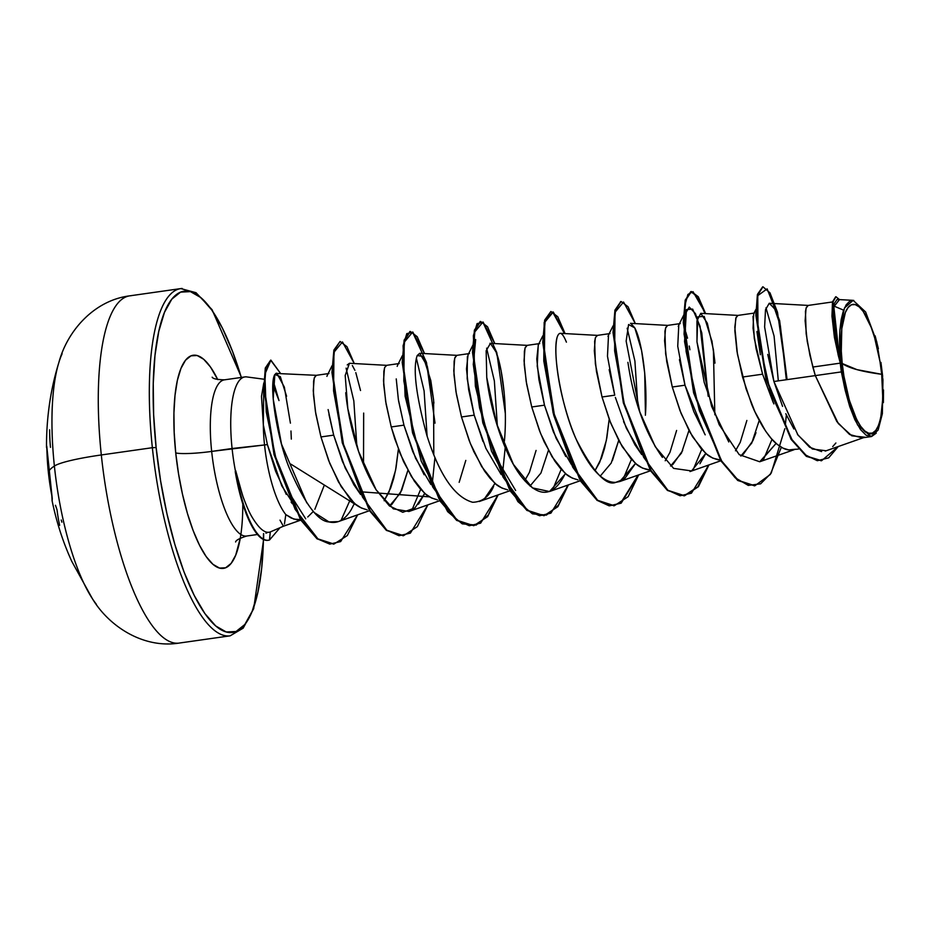 <?xml version="1.0" encoding="UTF-8"?>
<svg xmlns="http://www.w3.org/2000/svg" width="930" height="930" viewBox="0 0 930 930"><rect width="100%" height="100%" fill="white"/><g stroke="black" fill="none" stroke-linecap="round" stroke-linejoin="round"><path stroke-width="1.4" d="M182.152 288.463A175.363 50.941 81.9 0 0 152.357 447.702L156.124 447.539L160.623 481.019L166.947 513.755L174.863 544.492L184.059 572.055L194.196 595.386L204.879 613.567L215.69 625.937L226.222 631.981L236.057 631.493L244.834 624.483L252.204 611.219L257.889 592.224L261.679 568.207L263.423 539.505A172.341 50.069 -98.1 0 1 215.795 626.018A172.341 50.069 -98.1 0 1 156.124 447.539L152.357 447.702A175.363 50.941 81.9 0 0 228.792 635.957A175.363 50.941 -98.1 0 1 152.357 447.702L101.312 454.956A175.363 50.941 81.9 0 0 177.746 643.211A175.363 50.941 -98.1 0 1 101.312 454.956A70.145 8.358 174 0 0 54.382 466.035A140.291 40.757 81.9 0 0 96.336 604.244M46.5 447.225L46.872 448.644A279.314 273.92 47 0 0 48.348 472.149A280.581 33.434 -6 0 1 54.382 466.035A140.291 40.757 -98.1 0 1 58.544 363.572M842.231 363.525L856.937 369.629L881.698 374.302C885.988 407.247 878.536 438.809 868.725 433.252C859.541 433.624 844.824 396.006 842.231 363.525L843.929 376.185L849.311 400.179L856.623 419.418L860.657 426.289L864.749 430.962L868.725 433.252L872.445 433.066L875.769 430.416L878.548 425.405L880.698 418.221L882.791 398.517L881.698 374.302L880.001 361.654L874.619 337.66L871.143 327.232L863.273 311.538L859.181 306.877L855.205 304.587L851.485 304.773L848.172 307.423L845.382 312.434L841.801 328.697L841.29 351.075L842.231 363.525A65.147 18.926 -98.1 0 1 855.205 304.587A65.147 18.926 -98.1 0 1 881.698 374.302A402.481 47.953 -6 0 1 856.937 369.629A402.481 47.953 -6 0 1 842.231 363.525M246.996 376.952A78.887 22.913 81.9 0 0 232.093 448.504L264.538 444.959A70.436 20.46 81.9 0 0 285.824 514.615A70.436 20.46 -98.1 0 1 264.538 444.959L211.668 451.41A78.887 22.913 81.9 0 1 225.072 379.777A78.887 22.913 81.9 0 0 211.668 451.41A28.749 3.429 -6 0 1 175.724 452.898A107.636 31.271 -98.1 0 1 183.326 363.491A107.636 31.271 -98.1 0 1 217.76 379.614L210.482 367.013L203.74 359.305L197.16 355.516L191.01 355.83L185.535 360.201L180.931 368.489L177.374 380.358L175.014 395.355L173.933 412.908L174.177 432.334L175.724 452.898A28.749 3.429 174 0 0 211.668 451.41A78.887 22.913 81.9 0 0 246.055 536.087A78.887 22.913 81.9 0 1 211.668 451.41L232.093 448.504A78.887 22.913 81.9 0 0 235.523 471.522L242.986 496.539C246.369 505.792 249.368 512.604 251.984 516.964C259.086 528.81 265.19 533.808 270.281 531.937L283.418 526.217L302.308 519.591M264.538 444.959A70.436 20.46 -98.1 0 1 263.33 424.801L261.493 396.389L263.806 382.928L263.33 424.801A70.436 20.46 81.9 0 0 264.538 444.959L267.375 444.552L264.538 444.959M272.827 384.718L279 400.563L273.153 380.707L279 400.563L272.827 384.729M268.212 540.272A78.283 22.739 -98.1 0 1 235.232 471.557L235.523 471.522A78.887 22.913 -98.1 0 1 232.093 448.504A78.887 22.913 -98.1 0 1 245.497 376.871M292.311 503.7L291.102 502.037M286.266 494.4L275.536 471.092L267.375 444.552L263.33 424.801L267.375 444.552L281.778 485.832L296.403 508.675M300.576 519.835L296.903 519.8L291.137 518.01L285.824 514.615L293.799 519.091L301.483 519.696M307.749 516.987L313.433 511.314M314.851 509.291L324.151 485.553M864.842 437.205L851.834 435.821L838.279 423.51L815.308 375.604L841.348 371.907A70.436 20.46 -98.1 0 1 840.267 363.142L812.82 367.048L815.308 375.604L773.911 381.498L797.963 435.054L812.343 448.992L826.131 450.783L863.493 437.681M773.109 402.272L762.588 374.186L742.547 377.034L751.359 403.457C753.684 409.723 757.473 417.454 762.751 426.661C768.192 435.124 772.493 440.564 775.655 443.006C780.758 447.365 785.129 449.667 788.768 449.911L798.486 449.074M755.997 432.659L752.928 440.611L743.21 454.398M705.196 434.833L693.815 411.63L685.003 385.206L672.285 387.008L681.097 413.443L692.49 436.647L705.382 452.991C707.974 455.956 712.345 458.258 718.495 459.897M735.479 450.794L740.222 442.389L746.871 420.465M682.678 450.562L672.948 464.384L670.553 466.046L681.469 453.096L688.956 430.439M615.358 397.412L626.378 428.288L641.712 454.584L634.934 444.807L623.553 421.616M595.258 338.218L594.317 350.773L596.456 371.454L602.024 396.994L614.742 395.192L602.024 396.994L610.836 423.429L622.217 446.632L635.12 462.977C637.701 465.942 642.072 468.243 648.233 469.883M665.217 460.769L669.96 452.375L676.61 430.45M600.292 476.044L611.196 463.082L618.694 440.425L612.405 460.571M565.731 456.514L553.292 431.636L544.48 405.178L531.751 406.98L540.562 433.415L551.955 456.618L564.859 472.963C567.44 475.928 571.811 478.229 577.96 479.857L572.194 478.067L566.324 474.23L560.465 468.464L554.733 460.954L544.12 441.704L539.447 430.567L531.751 406.98L544.48 405.178L538.912 379.626L536.773 358.957L538.342 344.786M594.956 470.754L599.699 462.361L606.337 440.436L609.185 419.209L606.871 437.635L604.5 448.469L601.454 458.095L594.956 470.754M483.019 441.587L474.207 415.164L461.489 416.966L470.301 443.401L481.694 466.604L494.586 482.949C497.178 485.913 501.549 488.215 507.699 489.843L501.933 488.052L496.062 484.216L490.203 478.45L484.472 470.94L473.858 451.689L469.185 440.553L461.489 416.966L474.207 415.164L468.639 389.624L466.5 368.954L468.069 354.783M524.683 480.74L529.426 472.347L536.075 450.422M424.138 474.765L412.757 451.573L403.946 425.15L391.228 426.951L400.04 453.387L411.42 476.59L424.324 492.935C426.905 495.899 431.276 498.201 437.437 499.829L431.671 498.038L425.789 494.202L419.93 488.436L414.199 480.926L403.597 461.675L394.773 438.844L391.228 426.951L403.946 425.15L398.377 399.586L396.238 378.905M459.164 482.333L465.802 460.408M407.898 470.382L401.609 490.517L391.89 504.316L389.496 505.99L400.4 493.04L407.886 470.382M328.953 414.478L333.672 435.135L345.309 468.232L360.642 494.528L353.888 484.797L342.496 461.582L333.672 435.135L320.955 436.937L329.766 463.373L341.159 486.576L354.051 502.921C356.643 505.885 361.014 508.187 367.164 509.814L361.398 508.024L355.527 504.188L349.668 498.422L338.45 481.903L328.65 460.524L320.955 436.937L333.672 435.135L328.116 409.584M384.148 500.712L388.891 492.319L395.541 470.394L398.389 449.167L396.064 467.592L393.704 478.427L390.658 488.052L384.16 500.712M832.524 301.959L808.065 305.435L806.054 308.26L805.113 320.815L807.252 341.496L812.82 367.048L840.267 363.142A70.436 20.46 -98.1 0 1 840.22 362.723A70.436 20.46 81.9 0 0 840.267 363.142A70.436 20.46 81.9 0 0 841.348 371.907L815.308 375.604L836.814 421.557L849.602 434.508L862.098 437.879L871.178 436.589L857.553 424.94L845.335 390.867L841.348 371.907L845.335 390.867L842.359 375.383L839.569 344.24L839.895 330.185L844.487 307.958L853.147 300.355L865.621 311.992L876.734 341.717L882.954 379.731L882.361 413.711L878.129 430.02L871.178 436.589M838.558 356.527L834.396 337.299L831.955 315.875L838.128 354.853M754.474 313.05L737.804 315.421L735.793 318.246L734.851 330.801L736.99 351.482L742.547 377.034L762.588 374.186L756.113 348.785L753.056 328.244L753.707 313.712M680.26 323.594L667.542 325.407L665.531 328.232L664.578 340.787L666.717 361.468L672.285 387.008L685.003 385.206L679.446 359.666M678.249 326.43L678.819 324.919M685.794 332.138L687.549 338.16M689.258 346.03L689.909 349.738M613.091 325.849L608.522 334.963L607.476 356.225L614.742 395.192L609.173 369.64M607.988 336.393L608.569 334.881M609.987 333.579L597.211 335.404M539.726 343.565L527.008 345.379L524.997 348.192L524.055 360.759L526.194 381.44L531.751 406.98L526.636 384.102L524.241 364.746L524.38 351.331L525.264 347.401L527.252 345.367L489.959 343.31M469.464 353.551L456.735 355.365L454.735 358.178L453.782 370.745L455.921 391.425L461.489 416.966L456.374 394.088L453.98 374.732L454.119 361.317L454.991 357.387L456.979 355.353L419.697 353.295L417.198 355.551L423.185 356.399L430.811 380.591L433.624 400.051L427.277 366.153L419.697 353.295M397.191 366.35L397.773 364.827M399.191 363.537L386.415 365.362M384.462 368.164L383.52 380.73L385.659 401.411L391.228 426.951L386.101 404.073L383.706 384.718L383.846 371.303L384.729 367.373L386.717 365.339L349.436 363.281L345.193 375.488L347.82 408.596L358.585 451.48L376.104 489.785L393.332 508.85L408.956 511.5L439.762 500.7M326.918 376.359L327.488 374.86M328.929 373.523L316.212 375.336L314.2 378.15L313.259 390.716L315.398 411.397L320.955 436.937L315.84 414.059L313.445 394.704L313.584 381.288L314.468 377.359L316.444 375.325L275.733 373.43M59.648 525.322A206.693 133.966 37.3 0 1 57.067 510.059A280.209 272.13 113.2 0 1 57.032 509.861L55.463 505.281M853.147 300.355L837.093 299.472L834.175 303.715L833.327 316.223L839.697 358.341L839.895 330.185L841.185 319.583L843.324 310.98L846.207 304.761L849.729 301.192L853.763 300.413M760.356 354.749L756.939 331.545L760.356 354.749M765.971 307.807L774.074 336.055L778.329 380.87L774.074 336.055L765.971 307.807M786.21 373.511L779.049 320.687L786.21 373.511M762.67 286.847L757.497 294.299L755.869 314.724L765.89 378.882L791.151 439.425L806.45 456.398L821.306 460.734L806.252 456.258L791.093 439.332L766.006 379.312L755.881 315.479L757.369 294.845L762.96 286.789L757.95 294.764L756.474 315.398L766.587 379.231L791.674 439.239L806.845 456.177L821.597 460.699L838.256 446.528L828.688 457.851L817.296 460.699L804.834 454.631L792.255 440.111L770.412 392.146L758.055 336.114L757.752 295.647L767.134 288.881L779.631 320.594L787.082 379.626L777.503 312.294L770.005 292.88L762.96 286.789M835.675 296.798L832.571 301.715L831.955 315.944L838.104 354.772L840.22 362.723L831.99 316.781L832.455 302.32L835.965 296.728L833.129 301.75L832.501 314.956L840.162 362.514L832.466 308.481L839.488 299.6L835.965 296.728M767.738 354.411L773.911 381.498L815.308 375.604L809.925 355.33L806.171 333.882L805.45 311.387L806.322 307.458L808.31 305.424L769.563 303.296L774.899 309.237L780.363 325.733L786.327 379.731L780.165 324.942L774.574 308.609L769.203 303.308L765.495 309.771L764.623 326.965L773.911 381.498L782.56 406.364M785.769 413.711L793.894 428.974M797.394 434.264L809.612 447.237L821.609 451.596M825.201 451.073L826.34 450.713M832.699 446.609L835.872 443.006M843.615 310.155L833.757 305.993L839.418 357.55L839.895 330.185A70.052 20.344 -98.1 0 0 845.335 390.867L849.741 406.608L854.926 419.837L860.541 429.614L866.214 435.298L871.573 436.519L876.269 433.124M795.534 449.213L788.768 449.911L782.99 448.121L777.12 444.273L771.261 438.507L765.529 430.997L754.916 411.746L746.092 388.914L737.432 354.144L734.816 327.221L736.06 317.444L738.048 315.41L700.767 313.352L696.954 320.78L696.989 342.007L711.613 406.398L728.771 441.948M720.366 460.025L712.729 458.106L706.858 454.259L700.999 448.493L689.781 431.973L679.981 410.595L672.285 387.008L665.636 353.853L664.915 331.359L665.787 327.43L667.775 325.395L630.494 323.338M650.093 470.01L642.467 468.081L636.585 464.244L630.726 458.478L619.519 441.959L609.708 420.581L602.024 396.994L595.363 363.839L594.642 341.345L595.525 337.416L597.513 335.381L560.232 333.324M285.824 514.615L284.417 524.078M283.371 526.229L280 520.137M290.416 423.15L284.348 387.078L276.733 373.139M306.807 502.932L281.511 444.122L273.211 399.04L274.85 374.441C268.77 383.997 276.28 435.845 289.184 467.825C304.517 503.374 317.793 521.416 329.022 521.939L338.346 521.602L369.489 510.686M351.18 509.721L354.493 503.316L351.18 509.721C344.983 519.893 337.602 523.962 329.022 521.939L315.142 513.116M418.512 504.13L424.766 493.33L414.943 507.92L402.783 512.291L389.414 505.92L376.104 489.785C354.318 453.7 347.192 409.537 345.728 392.716M433.787 454.758L433.624 400.051L433.787 454.758M426.8 435.159C439.355 474.858 454.631 497.225 472.626 502.27C454.619 497.236 439.344 474.87 426.8 435.159C415.931 394.89 412.734 368.35 417.198 355.551M484.786 498.294L495.039 483.344M504.409 441.087C507.78 404.957 501.875 364.374 495.295 350.052M486.75 377.429L496.539 423.464L513.383 464.349L532.425 487.901L549.502 491.528L564.777 474.544C552.932 497.841 538.191 498.189 520.544 475.579C503.444 452.887 490.029 407.933 486.75 377.429L486.158 350.703L490.412 343.402L496.143 352.133L501.061 370.547L504.188 393.123L501.061 370.547M635.574 463.384L624.448 479.008L615.776 482.356C607.604 482.67 599.292 477.09 590.841 465.628C582.308 453.631 575.089 438.716 569.172 420.883C563.255 402.771 559.302 385.752 557.314 369.849C555.454 355.19 555.396 344.309 557.151 337.195C551.955 354.26 562.58 410.642 576.519 439.96C593.224 472.196 606.302 486.332 615.776 482.356L619.764 481.542L635.562 463.373M645.385 415.257C647.733 385.055 642.584 342.391 634.795 327.895L630.796 323.384M627.913 362.351C629.784 374.453 636.62 421.127 662.427 457.386M699.93 463.733L705.835 453.387L691.56 470.929L673.634 468.395L655.243 446.691L639.735 411.781L626.146 341.124L628.587 324.512L634.795 327.895L641.584 350.529L644.723 373.151L645.432 414.396M714.845 414.815L713.403 349.715L707.312 323.163L700.767 313.352M794.162 449.69L760.287 461.571L776.097 443.401M265.957 533.216L268.038 532.227M305.714 518.824L288.428 491.691L274.815 455.328L264.445 390.065L274.966 455.874M341.019 520.405L350.424 499.271L341.019 520.405M356.853 446.156L353.83 400.958L346.1 368.141M332.603 375.778L343.798 446.272L332.603 375.778M411.909 510.117L420.686 489.285L411.909 510.117M427.114 436.182L424.103 390.96L416.361 358.143L424.103 390.96L427.114 436.182M402.876 365.781L414.071 436.298L402.876 365.781M497.376 426.196L494.365 380.986L486.634 348.169L494.365 380.986L497.376 426.196M473.138 355.772L484.332 426.312M552.432 490.156L561.22 469.313L552.432 490.156M543.399 345.797L554.606 416.315L543.399 345.797M622.693 480.182L631.482 459.327L622.693 480.182M637.91 406.212L634.899 361.003L627.169 328.197L634.899 361.003L637.91 406.212M692.966 470.173L701.755 449.341L692.966 470.173M708.172 396.25L701.778 332.882L695.419 313.573L689.246 307.086L684.98 314.363L684.062 334.126L695.129 396.354L684.561 341.647L686.468 309.585L692.652 309.109L700.046 326.209L708.172 396.25M763.228 460.211L772.016 439.355L763.228 460.211M638.027 475.137L620.519 503.293L609.173 505.839L596.921 500.235L572.752 467.232L553.687 415.164L543.783 361.003L544.166 322.419L552.653 312.062L564.452 333.556M567.765 485.123L558.465 505.176L546.398 515.104L532.495 513.86L517.905 501.642L491.459 451.097L475.358 386.124L473.358 335.707L477.113 323.582L483.019 322.443L496.794 352.61L505.316 413.455M505.211 447.539L502.712 471.928M497.504 495.109L488.215 515.15L476.148 525.09L462.257 523.857L447.667 511.663L421.232 461.175L405.108 396.238L403.085 345.774L406.817 333.603L412.711 332.394L426.475 362.421L435.031 423.162M434.938 457.525L432.45 481.914M429.509 496.864L362.177 491.9M359.247 506.85L290.927 464.175M781.34 447.225L770.319 474.463L754.858 485.762L738.315 480.392L721.471 460.769L694.187 392.786L683.864 322.385L685.794 300.076L691.397 291.532L698.302 296.763L705.614 313.619L693.036 291.695L687.909 294.438L684.666 306.191L686.096 351.435L699.29 410.537L721.959 461.536L735.119 477.729L748.301 485.414L760.612 483.833L771.226 473.091L784.839 428.707M708.927 464.93L698.418 486.692L684.585 495.748L668.042 490.366L651.186 470.731L623.914 402.748L613.602 332.347L615.532 310.05L621.135 301.518L628.041 306.749L635.341 323.605L623.53 302.018L615.021 312.317L614.637 350.901L624.53 405.096L643.618 457.211L667.821 490.203L680.074 495.771L691.432 493.191L708.927 464.93M638.654 474.916L628.145 496.69L614.3 505.734L597.758 500.34L580.913 480.705L553.641 412.699L543.341 342.31L545.271 320.013L550.874 311.492L557.779 316.746L565.08 333.591L553.257 312.003L544.759 322.292L544.364 360.887L554.268 415.082L573.357 467.186L597.548 500.189L609.801 505.757L621.159 503.177L638.654 474.916M568.393 484.902L557.872 506.676L544.038 515.72L527.496 510.326L510.64 490.691L483.379 422.697L473.068 352.307L474.998 330.011L480.601 321.478L487.506 326.721L494.818 343.577L482.996 321.989L474.498 332.277L474.102 370.872L484.007 425.068L503.084 477.171L527.287 510.175L539.54 515.743L550.897 513.162L568.393 484.902M498.131 494.888L487.622 516.65L473.789 525.706L457.246 520.335L440.401 500.7L413.129 432.729L402.806 362.328L404.724 340.008L410.328 331.464L417.233 336.707L424.545 353.563L412.734 331.975L404.225 342.263L403.829 380.858L413.734 435.054L432.822 487.169L457.025 520.161L469.278 525.729L480.636 523.148L498.131 494.888M427.858 504.874L417.349 526.636L403.527 535.692L386.985 530.309L370.128 510.686L342.856 442.703L332.533 372.302L334.463 349.994L340.066 341.45L346.971 346.692L354.284 363.549L342.461 341.949L333.963 352.249L333.568 390.844L343.472 445.04L362.561 497.155L386.752 530.147L399.005 535.715L410.363 533.134L427.858 504.874M357.597 514.86L347.309 535.552L333.963 544.05L317.665 538.796L301.169 519.754L274.664 454.7L264.411 388.577L265.875 367.943L270.653 360.154L280.488 373.337L270.897 360.131L264.876 374.267L266.247 411.932L276.687 462.024L295.147 509.349L318.13 539.144L329.766 544.108L340.624 541.597L357.597 514.86M280 527.717L269.491 540.016L280 527.717M270.653 360.154L265.294 368.024L263.829 388.659L274.071 454.793L300.588 519.835L317.072 538.877L333.672 544.085M340.066 341.45L333.882 350.075L331.952 372.384L342.275 442.785L369.547 510.768L386.403 530.402L403.236 535.726M410.037 331.522L404.143 340.089L402.213 362.409L412.536 432.81L439.809 500.782L456.665 520.416L473.789 525.706M480.31 321.536L474.416 330.092L472.487 352.389L482.798 422.778L510.059 490.773L526.903 510.419L544.038 515.72M550.874 311.492L544.678 320.106L542.748 342.403L553.059 412.792L580.32 480.787L597.176 500.433L614.009 505.781M620.845 301.564L614.939 310.132L613.021 332.428L623.333 402.829L650.605 470.824L667.461 490.447L684.003 495.829L697.802 486.82L708.3 465.151M704.987 313.584L697.698 296.81L690.816 291.613L685.212 300.158L683.283 322.466L693.606 392.867L720.878 460.85L737.734 480.473L754.567 485.809M776.097 443.412L759.729 461.768L739.199 454.631L719.181 424.696L704.161 382.242L696.954 341.694L697.779 316.886L704.196 316.374L712.089 341.822M713.333 349.227L714.984 363.119M557.151 337.195C559.395 330.778 562.476 332.428 566.417 342.17M493.621 486.367C489.157 496.701 482.159 502.002 472.626 502.27M347.25 364.909L349.482 363.281M352.354 365.525L354.9 370.326M355.795 372.605L360.526 390.519M363.665 413.071L363.525 464.744M274.85 374.441L280.314 376.638L286.603 396.261M290.974 431.009L291.322 439.111M270.944 531.704L270.281 531.937L269.491 540.016L270.281 531.937M785.455 423.894L786.35 414.943M686.468 309.585L678.795 324.977L677.738 346.239L685.003 385.206L704.615 433.857M740.815 456.072L751.731 443.11L759.217 420.453M515.65 490.482L494.644 455.351L479.578 407.968L473.277 364.444L475.672 339.555L467.999 354.935M332.022 365.781L327.139 375.662M398.61 401.028L403.946 425.15L415.582 458.246L430.916 484.542M467.383 356.597L467.186 378.743L474.207 415.164L485.844 448.26L501.177 474.567M530.019 486.03L540.935 473.068L548.421 450.411M542.818 335.835L538.261 344.949L537.215 366.222L544.48 405.178L556.105 438.274L571.45 464.582M242.788 503.967A107.636 31.271 -98.1 0 1 214.109 565.266A107.636 31.271 -98.1 0 1 175.724 452.898L178.537 473.8L182.489 494.249L187.43 513.441L193.173 530.658L199.508 545.224L206.169 556.582L212.924 564.301L219.503 568.079L225.641 567.777L231.128 563.406L235.732 555.117L240.289 538.11M156.124 447.539L153.636 414.617L153.252 383.509L154.984 355.4L158.774 331.382L164.459 312.375L171.829 299.123L180.606 292.113L190.441 291.625L200.973 297.67L211.784 310.027L222.456 328.22L232.593 351.552L241.3 377.441A172.341 50.069 -98.1 0 0 175.805 295.019A172.341 50.069 -98.1 0 0 156.124 447.539M263.504 533.634L263.423 539.133M91.489 597.304A140.291 40.757 -98.1 0 1 54.382 466.035A70.145 8.358 -6 0 1 101.312 454.956A175.363 50.941 -98.1 0 1 131.107 295.717A175.363 50.941 81.9 0 0 101.312 454.956L152.357 447.702A175.363 50.941 -98.1 0 1 171.155 293.589M875.13 335.846L878.385 348.692M880.942 362.398L882.675 376.383M883.5 389.937L883.395 402.597M268.398 540.249A78.283 22.739 -98.1 0 1 235.685 470.661L235.232 471.557A78.283 22.739 81.9 0 0 267.817 540.33M242.428 494.934L235.685 470.661A78.283 22.739 81.9 0 0 269.491 540.016M773.865 403.911L762.588 374.186L754.277 338.392L752.998 316.351M62.124 353.749A140.291 40.757 81.9 0 0 54.382 466.035A280.581 33.434 174 0 0 48.348 472.149A279.314 273.92 47 0 0 51.801 495.469L52.161 501.038A279.884 35.468 -7.4 0 1 52.254 498.805A1.511 1.5 -164.7 0 1 52.231 498.352L52.161 501.038C56.625 522.521 63.194 542.678 71.866 561.534L92.442 598.792C109.24 626.681 143.546 648.745 179.095 643.083L230.14 635.829L243.195 628.134L253.704 608.627L263.585 539.586M61.88 522.16L61.217 520.01M52.243 498.282A1.511 1.5 15.3 0 0 52.254 498.805L51.801 495.469A279.314 273.92 -133 0 1 48.348 472.149A279.314 273.92 -133 0 1 46.872 448.644L46.698 446.016A1.511 1.5 18.3 0 0 46.791 446.505A1.511 1.5 -161.7 0 1 46.698 446.016A279.884 31.202 175.4 0 0 46.5 447.249C46.419 417.454 50.545 389.205 58.869 362.514C67.227 331.068 94.023 300.309 129.747 295.845L180.804 288.591L196.009 292.694L212.063 309.678L241.463 377.417M49.616 429.788A206.693 157.286 120.5 0 0 50.487 447.353M263.597 539.214L263.667 533.622M212.18 377.185C212.912 378.754 217.004 379.638 224.467 379.835L244.892 376.929M264.504 379.289L246.776 376.929M235.604 541.992C235.825 540.318 239.51 538.331 246.659 536.029L257.447 534.506M821.004 460.78L821.597 460.699M720.82 460.757L690.025 471.557M650.558 470.743L619.764 481.542M580.285 480.729L549.502 491.528M510.024 490.715L479.229 501.514M754.858 485.762L754.277 485.844M691.397 291.532L690.816 291.613M684.585 495.748L684.003 495.829M621.135 301.518L620.554 301.599M614.3 505.734L613.719 505.815M480.601 321.478L480.02 321.559M410.328 331.464L409.746 331.557M403.527 535.692L402.946 535.773M333.963 544.05L333.382 544.131M711.869 340.636L714.752 360.654M641.584 350.529L644.723 373.151M430.811 380.591L433.926 403.05M402.283 355.806L397.726 364.92M267.91 540.318L268.503 540.237M753.66 313.805L755.869 309.469M46.779 446.412L52.231 498.387"/></g></svg>
